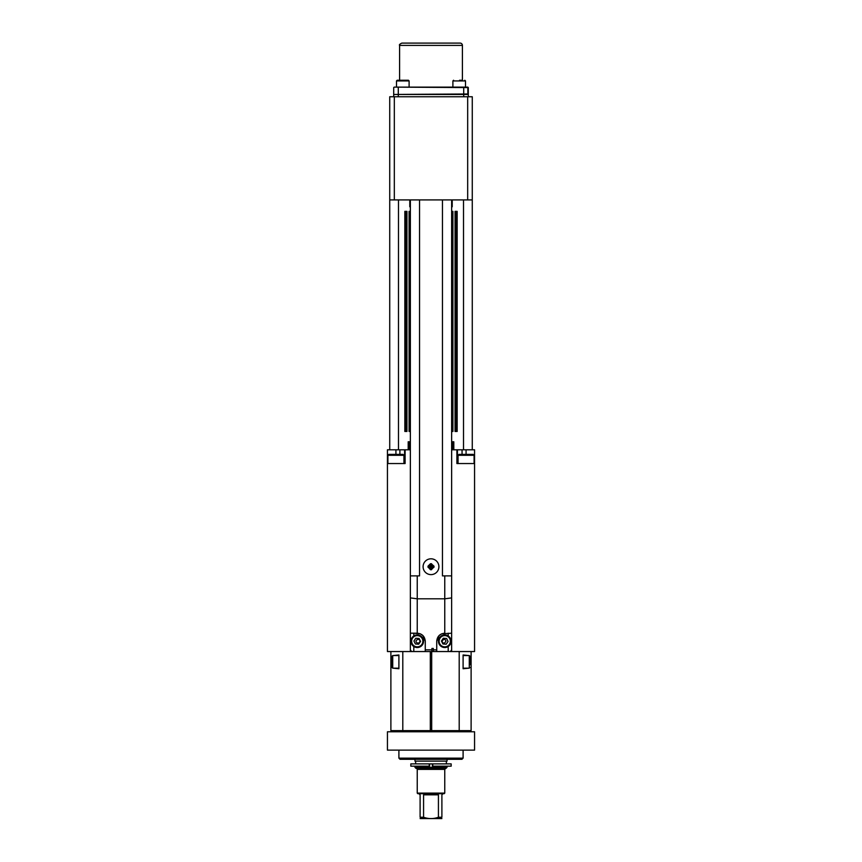 <?xml version="1.0" encoding="UTF-8"?>
<svg xmlns="http://www.w3.org/2000/svg" width="862" height="862" viewBox="0 0 862 862"><rect width="100%" height="100%" fill="white"/><g stroke="black" fill="none" stroke-linecap="round" stroke-linejoin="round"><path stroke-width="1.29" d="M408.189 449.802L408.189 441.775L410.366 441.775M451.634 441.775L453.811 441.775L453.811 449.802M456.903 449.802L474.563 449.802L474.563 463.551L456.903 463.551L456.903 449.802L451.634 449.802M468.303 96.749L468.303 94.454L393.697 94.454L393.697 96.749M467.84 94.454L467.84 87.116L394.16 87.116L468.303 87.579L468.303 93.99L394.16 94.454M387.437 449.802L405.097 449.802L405.097 463.551L387.437 463.551L387.437 449.802M389.732 96.749L472.268 96.749L472.268 199.909L389.732 199.909L389.732 96.749M433.295 651.543L433.295 648.45L431.916 648.45L431.916 651.543M413.803 635.941L413.803 633.204L420.3 633.807M413.803 651.543L413.803 646.511M448.197 651.543L448.197 646.511M445.956 641.231C444.544 635.876 439.114 643.634 444.641 642.987L445.956 641.231M436.732 651.543L436.732 641.231L439.06 635.574L441.689 633.818M441.7 633.807L451.634 633.204L451.634 649.248A2.295 2.295 0 0 1 449.339 651.543M448.197 635.941L448.197 633.204M419.956 641.231C419.654 637.19 413.566 640.822 417.143 642.89C418.663 643.375 419.611 642.815 419.956 641.231M420.311 633.818L422.919 635.563L425.268 641.231L425.268 651.543M436.732 641.231C437.217 636.361 439.889 633.689 444.76 633.204L444.76 598.81L451.634 597.905L451.634 488.776M419.535 199.909L419.535 575.891L410.366 575.891L410.366 597.905L417.24 598.81L444.76 598.81L444.76 575.891L442.465 575.891L442.465 199.909M410.366 597.905L410.366 633.204L417.24 633.204C422.111 633.689 424.783 636.361 425.268 641.231M390.885 651.543L390.885 730.642L430.31 730.642L430.31 651.543L431.69 651.543L431.69 730.642L431.69 728.799L430.31 728.799M430.31 653.374L431.69 653.374M410.366 206.783L409.784 206.783L409.784 199.909M410.366 449.802L405.097 449.802M462.054 449.802L462.054 454.382M457.431 463.551L457.431 449.802M466.073 454.382L458.972 454.382L458.056 455.298L474.1 455.298L473.184 454.382L466.073 454.382L466.073 449.802M404.601 449.802L404.601 463.551M399.893 454.382L399.893 449.802M395.927 449.802L395.927 454.382L388.816 454.382L387.9 455.298L403.944 455.298L403.028 454.382L392.49 454.382M431.55 569.437L433.715 567.271L431.55 567.271L431.55 569.707A9.859 5.98 180 0 1 430.45 569.707L430.45 567.271L428.285 567.271L430.45 569.707M428.015 567.271L428.015 567.271A9.859 5.98 -90 0 1 428.005 566.722A9.859 5.98 -90 0 1 428.015 566.162L430.45 566.162L430.45 563.737A9.859 5.98 0 0 1 431.55 563.737L431.55 566.162L433.985 566.162A9.859 5.98 90 0 1 433.985 567.271L433.715 567.271M423.091 566.722A7.909 7.909 0 0 1 434.954 559.869A7.909 7.909 0 0 1 434.954 573.564A7.909 7.909 0 0 1 423.091 566.722M430.45 563.737L428.015 566.162M433.985 566.162L431.55 564.007M428.285 567.271L430.45 567.271L430.45 566.162L431.55 566.162L431.55 567.271L430.149 567.271M430.45 566.162L430.45 564.007M433.715 566.162L431.851 566.162M423.533 641.63A6.303 6.303 0 0 0 417.65 634.938A6.303 6.303 0 0 0 410.948 640.822A6.303 6.303 0 0 0 416.842 647.524A6.303 6.303 0 0 0 423.533 641.63A6.303 6.303 0 0 0 417.65 634.938A6.303 6.303 0 0 0 410.948 640.822A6.303 6.303 0 0 0 416.842 647.524A6.303 6.303 0 0 0 423.533 641.63M415.775 638.257L419.083 638.473L420.548 641.436L418.716 644.194L415.409 643.979L413.943 641.016L415.775 638.257M462.215 80.241L459.532 80.241M402.802 730.642L402.802 651.543L387.437 651.543L387.437 463.551M471.115 651.543L471.115 730.642L459.198 730.642L459.198 651.543L474.563 651.543L474.563 463.551M451.634 580.471L451.634 199.909M404.838 211.373L406.95 211.373L406.95 431.463L404.838 431.463L404.838 211.373M410.366 431.463L409.073 431.463L409.073 211.373L410.366 211.373M452.216 199.909L452.216 206.783L451.634 206.783M451.634 211.373L452.927 211.373L452.927 431.463L451.634 431.463M455.05 211.373L457.162 211.373L457.162 431.463L455.05 431.463L455.05 211.373M456.267 431.463L456.267 211.373M405.733 431.463L405.733 211.373M410.366 575.891L410.366 199.909M451.634 633.204L451.634 597.905M451.634 575.891L444.76 575.891M412.661 651.543A2.295 2.295 0 0 1 410.366 649.248L410.366 633.204M387.437 750.123L474.563 750.123L474.563 731.784L387.437 731.784L387.437 750.123M410.366 651.543L410.366 649.248M398.901 758.151L400.054 759.293L461.946 759.293L463.099 758.151L398.901 758.151L398.901 750.123M451.634 649.248L451.634 651.543M393.697 87.579L393.697 93.99M399.591 45.395L462.409 45.395A2.295 2.295 0 0 0 460.114 43.1L401.886 43.1C399.774 44.07 399.009 44.835 399.591 45.395L399.591 80.241M441.894 818.566L420.106 818.566M423.576 817.241L423.576 794.829L438.424 794.829L436.377 793.686L417.822 793.686L417.24 793.105L444.76 793.105L444.178 793.686L436.377 793.686L438.424 794.829L438.424 817.241C433.478 819.04 428.522 819.04 423.576 817.241L420.106 817.241C420.106 819.04 420.106 819.04 420.106 817.241C420.106 819.04 420.106 819.04 420.106 817.241L420.106 794.829L418.964 793.686M416.324 768.462A0.916 0.916 0 0 1 417.24 769.378L417.24 793.105M445.902 768.462L416.098 768.462L414.956 767.32L447.044 767.32L445.902 768.462M432.756 766.167L432.756 763.883L451.171 763.883L451.171 766.167L432.401 766.167L432.401 763.883L429.599 763.883L429.599 766.167L410.829 766.167L410.829 763.883L429.599 763.883M447.044 759.293L447.044 761.124L414.956 761.124L414.956 759.293M443.036 793.686L441.894 794.829L441.894 817.241C441.894 819.04 441.894 819.04 441.894 817.241C441.894 819.04 441.894 819.04 441.894 817.241L438.424 817.241M423.576 794.829L425.623 793.686L423.576 794.829M429.244 766.167L429.244 763.883M400.119 80.241L403.136 80.241M409.105 80.931L408.416 80.241L397.188 80.241L396.498 80.931L409.105 80.931L409.105 87.116M448.057 641.436L446.225 644.194L442.917 643.979L441.452 641.016L443.283 638.257L446.591 638.473L448.057 641.436M451.052 641.63A6.303 6.303 0 0 0 445.158 634.938A6.303 6.303 0 0 0 438.467 640.822A6.303 6.303 0 0 0 444.35 647.524A6.303 6.303 0 0 0 451.052 641.63A6.303 6.303 0 0 0 445.158 634.938A6.303 6.303 0 0 0 438.467 640.822A6.303 6.303 0 0 0 444.35 647.524A6.303 6.303 0 0 0 451.052 641.63M469.973 658.999L469.973 661.865M469.973 664.721L469.973 656.241L469.284 655.551L469.284 668.169L469.973 667.479M392.027 661.865L392.027 667.479L392.716 668.169L392.716 655.551L392.027 656.241L392.027 661.865M468.853 655.551L463.099 654.98L463.099 668.74L468.853 668.169M431.69 651.543L459.198 651.543M459.198 730.642L430.31 730.642M393.147 668.169L398.901 668.74L398.901 654.98L393.147 655.551M392.027 659.689L392.027 664.031M402.802 651.543L430.31 651.543M398.901 668.169L392.716 668.169M463.099 668.169L469.284 668.169M469.973 664.031L469.973 659.689M436.732 649.84L433.295 649.84M417.24 633.204L417.24 575.891M431.916 649.84L425.268 649.84M422.854 641.587A5.614 5.614 0 0 1 414.137 645.907A5.614 5.614 0 0 1 414.751 636.199A5.614 5.614 0 0 1 422.854 641.587M452.927 80.931L465.502 80.931L464.812 80.241M463.519 449.802L463.519 199.909M398.481 449.802L398.481 199.909M409.375 449.802L409.375 441.775M452.625 449.802L452.625 441.775M394.322 199.909L394.322 96.749M467.678 199.909L467.678 96.749M463.713 87.116L463.713 96.749M398.287 87.116L398.287 96.749M444.76 793.105L444.76 769.378L417.24 769.378M450.363 641.587A5.614 5.614 0 0 1 441.646 645.907A5.614 5.614 0 0 1 442.26 636.199A5.614 5.614 0 0 1 450.363 641.587M458.056 455.298L458.056 463.551M474.1 455.298L474.1 463.551M387.9 455.298L387.9 463.551M403.944 455.298L403.944 463.551M452.895 87.116L452.895 80.931L453.584 80.241M465.502 80.931L465.502 87.116M472.268 449.802L472.268 199.909M389.732 449.802L389.732 199.909M463.099 758.151L463.099 750.123M465.383 731.784L465.383 730.642M396.617 731.784L396.617 730.642M462.409 80.241L462.409 45.395M444.76 769.378L445.676 768.462M415.635 761.124L415.635 763.883M446.365 761.124L446.365 763.883M414.956 766.167L414.956 767.32M447.044 766.167L447.044 767.32M396.498 80.931L396.498 87.116L396.498 80.931L397.188 80.241M392.716 655.551L398.901 655.551M469.284 655.551L463.099 655.551"/></g></svg>
